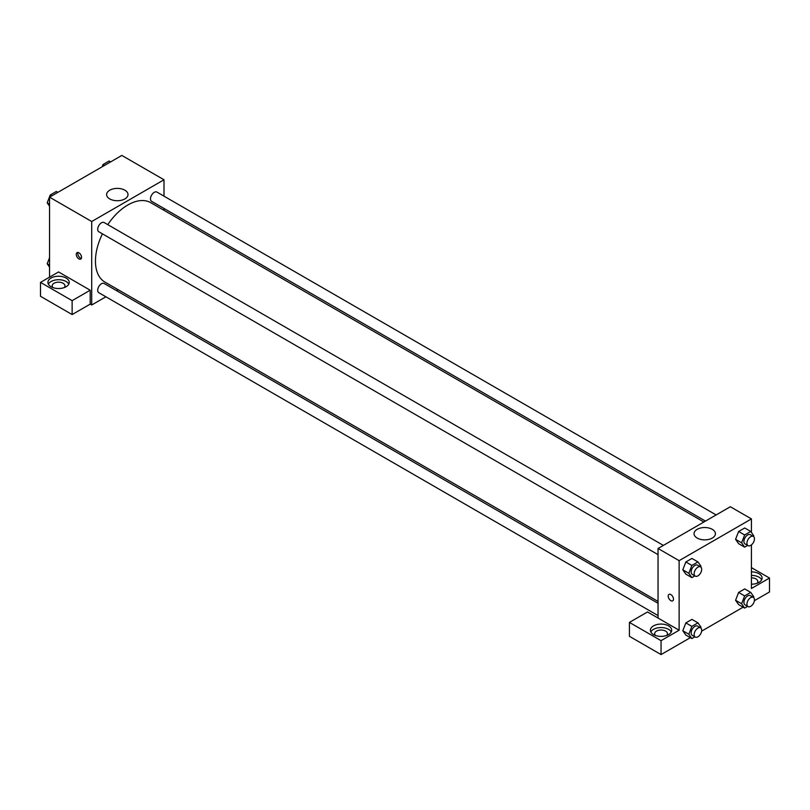 <?xml version="1.0" encoding="UTF-8"?>
<svg xmlns="http://www.w3.org/2000/svg" width="810" height="810" viewBox="0 0 810 810"><rect width="100%" height="100%" fill="white"/><g stroke="black" fill="none" stroke-linecap="round" stroke-linejoin="round"><path stroke-width="1.21" d="M49.542 277.172L49.542 197.164L121.834 155.429L164.005 179.769L164.005 196.162M164.005 208.464L164.005 210.327M109.765 190.198A10.682 6.166 180 0 1 121.409 188.862A10.682 6.166 180 0 1 128 194.562A10.682 6.166 180 0 1 117.318 200.728A10.682 6.166 180 0 1 106.626 194.562A10.682 6.166 180 0 1 109.765 190.198M105.907 296.804L91.712 304.995L91.712 221.515L49.542 197.164M91.712 221.515L164.005 179.769M78.914 258.906A3.726 2.157 60 0 1 76.474 255.626A3.726 2.157 60 0 1 77.041 252.639A3.726 2.157 60 0 1 80.777 254.785A3.726 2.157 60 0 1 80.777 259.089A3.726 2.157 60 0 1 78.914 258.906M90.204 290.213L58.573 271.947L40.5 282.386L72.13 300.652L90.204 290.213L90.204 304.125L91.712 304.995M77.962 252.477A3.726 2.157 -120 0 0 80.423 258.036A3.726 2.157 -120 0 0 81.375 258.38M51.04 278.043A10.651 6.146 180 0 1 62.654 276.706A10.651 6.146 180 0 1 69.225 282.386A10.651 6.146 180 0 1 58.573 288.532A10.651 6.146 180 0 1 47.922 282.386A10.651 6.146 180 0 1 51.04 278.043M68.789 284.128A10.651 6.146 0 0 0 51.04 281.516A10.651 6.146 0 0 0 48.357 284.128M52.944 287.601A6.389 3.685 180 0 1 52.184 285.869A6.389 3.685 180 0 1 56.133 282.457A6.389 3.685 180 0 1 63.089 283.257A6.389 3.685 180 0 1 64.962 285.869A6.389 3.685 180 0 1 64.213 287.601M72.13 300.652L72.13 314.563L90.204 304.125M40.5 282.386L40.5 296.298L72.13 314.563M118.169 289.717L116.559 290.648M663.37 545.403L104.136 222.537A5.326 3.078 120 0 0 98.81 225.615A5.326 3.078 120 0 0 98.81 231.761L658.044 554.627M658.044 603.278L104.136 283.48A5.326 3.078 120 0 0 100.025 284.907A5.326 3.078 120 0 0 97.706 290.264A5.326 3.078 120 0 0 98.81 292.704L658.044 615.57M716.141 514.937L156.907 192.071A5.326 3.078 120 0 0 152.806 193.499A5.326 3.078 120 0 0 150.478 198.855A5.326 3.078 120 0 0 151.581 201.295L705.49 521.083M703.88 522.015L150.781 202.692A45.836 26.467 120 0 0 107.76 224.633M102.435 233.857A45.836 26.467 120 0 0 95.448 261.103A45.836 26.467 120 0 0 104.935 282.083L658.044 601.415M658.044 618.05L647.494 611.965L629.421 622.404L661.051 640.659L679.124 630.231L658.044 618.05L658.044 548.481L730.337 506.746L751.427 518.916L751.427 532.443M629.421 622.404L629.421 636.316L661.051 654.571L690.333 637.672M701.622 631.152L743.114 607.196M754.394 600.686L769.5 591.968L769.5 578.046L751.427 588.485L751.427 544.887M751.427 577.844A6.389 3.685 180 0 1 755.943 578.917A6.389 3.685 180 0 1 757.816 581.529A6.389 3.685 180 0 1 757.056 583.271M761.643 579.788A10.651 6.146 0 0 0 751.427 575.383M751.427 571.9A10.651 6.146 180 0 1 762.078 578.046A10.651 6.146 180 0 1 751.427 584.202M655.422 635.445A6.389 3.685 180 0 1 654.662 633.703A6.389 3.685 180 0 1 661.051 630.018A6.389 3.685 180 0 1 667.44 633.703A6.389 3.685 180 0 1 666.691 635.445M671.267 631.962A10.651 6.146 0 0 0 653.518 629.36A10.651 6.146 0 0 0 650.835 631.962M653.518 625.877A10.651 6.146 180 0 1 665.131 624.54A10.651 6.146 180 0 1 671.703 630.231A10.651 6.146 180 0 1 661.051 636.376A10.651 6.146 180 0 1 650.4 630.231A10.651 6.146 180 0 1 653.518 625.877M661.051 640.659L661.051 654.571M751.427 567.618L769.5 578.046M747.64 606.356L744.643 608.087L741.606 603.754L744.643 595.917L738.619 592.434L744.714 588.921L738.619 592.434L735.581 600.281L738.619 604.604L735.571 600.291M747.64 545.413L744.643 547.145L738.619 543.662L735.571 539.349L738.619 531.492L744.714 527.978L738.619 531.492L744.643 534.975L750.738 531.451L753.776 535.785L753.492 536.514M694.858 575.89L691.872 577.611L685.847 574.138L682.789 569.815M691.872 577.611L688.824 573.288L691.872 565.441L685.847 561.958L691.932 558.444L685.847 561.958L682.8 569.805L685.847 574.138M691.872 626.383L685.847 622.9L691.932 619.387L685.847 622.9L682.8 630.747L685.847 635.081L682.8 630.747L688.824 634.23L691.872 626.383L697.957 622.87L701.004 627.203L700.721 627.922M679.124 630.231L679.124 560.662L751.427 518.916M712.284 529.335A10.682 6.166 180 0 1 715.422 533.699A10.682 6.166 180 0 1 704.73 539.865A10.682 6.166 180 0 1 694.048 533.699A10.682 6.166 180 0 1 700.64 527.999A10.682 6.166 180 0 1 712.284 529.335M679.124 560.662L658.044 548.481M668.979 594.388A3.726 2.157 -120 0 0 668.412 597.375A3.726 2.157 -120 0 0 670.842 600.655A3.726 2.157 60 0 1 668.412 597.375A3.726 2.157 60 0 1 668.979 594.388A3.726 2.157 60 0 1 672.705 596.535A3.726 2.157 60 0 1 672.705 600.848A3.726 2.157 60 0 1 670.842 600.655A3.726 2.157 -120 0 0 672.705 600.838M691.872 565.441L697.957 561.927L701.004 566.261L700.721 566.98M700.589 566.899L697.572 565.157A5.326 3.078 120 0 0 693.471 566.585A5.326 3.078 120 0 0 691.143 571.941A5.326 3.078 120 0 0 692.246 574.381L695.263 576.123A5.326 3.078 120 0 0 700.589 573.045A5.326 3.078 120 0 0 700.589 566.899A5.326 3.078 120 0 0 696.489 568.326A5.326 3.078 120 0 0 694.16 573.683A5.326 3.078 120 0 0 695.263 576.123M688.824 573.288L682.8 569.805M697.957 561.927L691.932 558.444M744.643 547.145L741.606 542.811L744.643 534.975M753.361 536.422L750.354 534.691A5.326 3.078 120 0 0 746.253 536.119A5.326 3.078 120 0 0 743.924 541.475A5.326 3.078 120 0 0 745.028 543.915L748.035 545.646A5.326 3.078 120 0 0 753.361 542.578A5.326 3.078 120 0 0 753.361 536.422A5.326 3.078 120 0 0 749.26 537.85A5.326 3.078 120 0 0 746.942 543.216A5.326 3.078 120 0 0 748.035 545.646M738.619 543.662L735.581 539.338L741.606 542.811M750.738 531.451L744.714 527.978M694.858 636.832L691.872 638.553L688.824 634.23M700.589 627.841L697.572 626.1A5.326 3.078 120 0 0 693.471 627.527A5.326 3.078 120 0 0 691.143 632.883A5.326 3.078 120 0 0 692.246 635.323L695.263 637.065A5.326 3.078 120 0 0 700.589 633.987A5.326 3.078 120 0 0 700.589 627.841A5.326 3.078 120 0 0 696.489 629.269A5.326 3.078 120 0 0 694.16 634.625A5.326 3.078 120 0 0 695.263 637.065M691.872 638.553L685.847 635.081M697.957 622.87L691.932 619.387M744.643 595.917L750.738 592.394L753.776 596.727L753.492 597.456M753.361 597.365L750.354 595.633A5.326 3.078 120 0 0 746.253 597.061A5.326 3.078 120 0 0 743.924 602.417A5.326 3.078 120 0 0 745.028 604.857L748.035 606.589A5.326 3.078 120 0 0 753.361 603.521A5.326 3.078 120 0 0 753.361 597.365A5.326 3.078 120 0 0 749.26 598.792A5.326 3.078 120 0 0 746.942 604.159A5.326 3.078 120 0 0 748.035 606.589M744.643 608.087L738.619 604.604M741.606 603.754L735.581 600.281M750.738 592.394L744.714 588.921M49.542 206.185L47.182 202.834L50.23 194.997L56.315 191.474L57.854 192.365M49.542 204.191L47.182 202.834M51.769 195.878L50.23 194.997M102.121 166.809L103.002 164.521L109.097 161.008L110.626 161.899M104.541 165.412L103.002 164.521M49.542 267.128L47.182 263.776L49.542 257.722M49.542 265.133L47.182 263.776"/></g></svg>
